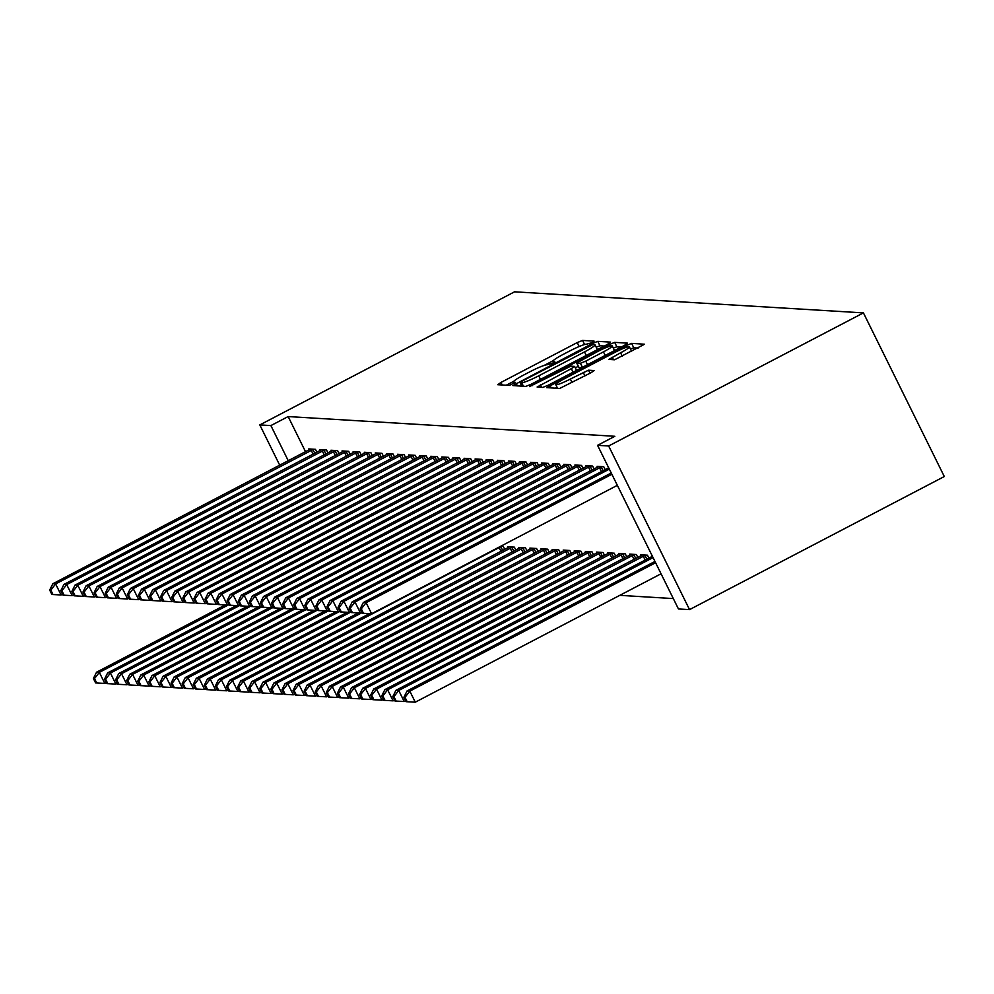<?xml version="1.0" encoding="UTF-8"?>
<svg xmlns="http://www.w3.org/2000/svg" width="994" height="994" viewBox="0 0 994 994"><rect width="100%" height="100%" fill="white"/><g stroke="black" fill="none" stroke-linecap="round" stroke-linejoin="round"><path stroke-width="1.49" d="M591.927 342.719L594.126 341.128L582.571 340.433L577.241 342.582L500.951 382.442L497.795 384.715L509.363 385.411L515.389 382.355L513.799 382.23A15.593 1.764 -26.3 0 1 513.376 382.044A15.593 1.764 -26.3 0 1 523.875 374.924L530.237 371.607A15.593 1.764 -26.3 0 1 547.284 364.736L552.502 363.319L554.801 361.754L553.223 361.63A15.593 1.764 -26.3 0 1 552.801 361.456A15.593 1.764 -26.3 0 1 563.3 354.336L569.649 351.019A15.593 1.764 -26.3 0 1 586.696 344.135L591.927 342.719M614.565 359.778L644.572 344.222L631.6 343.39L626.27 345.539L546.7 387.623L559.672 388.455L590.858 372.8L594.139 370.576L588.51 370.19L570.357 379.037A13.034 1.479 -26.3 0 1 555.758 384.628A13.034 1.479 -26.3 0 1 564.542 378.677L614.764 352.448A13.034 1.479 -26.3 0 1 629.364 346.844A13.034 1.479 -26.3 0 1 620.591 352.795L608.937 359.393L614.565 359.778M597.568 445.324L608.651 445.983L689.538 609.62L678.442 608.962L597.568 445.324L614.839 436.291L288.161 416.561L270.89 425.581L288.272 460.756M608.651 445.983L863.426 312.886L514.569 291.814L259.807 424.91L270.89 425.581M607.446 344.409L610.589 342.122L597.754 341.352L592.424 343.489L512.854 385.573L525.826 386.405L531.156 384.256L607.446 344.409M614.677 342.371L627.525 343.141L624.369 345.427L548.079 385.287L542.749 387.436L537.12 387.039L571.339 368.65L574.619 366.426L570.842 366.152L529.491 386.591L609.347 344.52L614.677 342.371L616.864 346.794L621.25 347.055M689.538 609.62L944.3 476.524L863.426 312.886M608.291 467.006L608.614 467.888M652.002 555.46L652.337 556.342M594.114 469.019L592.648 466.062L586 465.664L586.435 466.546M637.825 557.472L636.371 554.515L629.711 554.118L630.159 555M571.935 467.677L570.481 464.72L563.822 464.322L564.257 465.204M615.646 556.131L614.193 553.173L607.533 552.776L607.98 553.658M549.757 466.335L548.303 463.378L541.643 462.98L542.09 463.875M593.468 554.789L592.014 551.832L585.367 551.434L585.801 552.329M527.578 464.993L526.124 462.036L519.464 461.638L519.912 462.533M571.302 553.447L569.835 550.49L563.188 550.092L563.623 550.987M505.399 463.651L503.946 460.707L497.286 460.297L497.733 461.191M549.123 552.105L547.657 549.16L541.009 548.75L541.444 549.645M483.221 462.322L481.767 459.365L475.107 458.955L475.554 459.849M526.944 550.763L525.478 547.818L518.831 547.408L519.266 548.303M461.042 460.98L459.588 458.023L452.929 457.625L453.376 458.507M500.616 546.315L503.299 546.476L504.766 549.433M438.863 459.638L437.41 456.681L430.762 456.283L431.197 457.165M416.697 458.296L415.231 455.339L408.584 454.941L409.019 455.836M394.519 456.954L393.052 453.997L386.405 453.599L386.84 454.494M372.34 455.612L370.874 452.668L364.226 452.258L364.661 453.152M350.161 454.27L348.695 451.326L342.048 450.916L342.483 451.81M327.983 452.941L326.517 449.984L319.869 449.586L320.304 450.468M288.161 416.561L305.543 451.736M619.784 595.344L673.311 598.574M316.887 452.27L315.433 449.313L308.774 448.915L309.221 449.797M339.066 453.612L337.612 450.655L330.952 450.245L331.4 451.139M361.244 454.941L359.791 451.997L353.131 451.587L353.578 452.481M383.423 456.283L381.969 453.339L375.31 452.929L375.757 453.823M405.602 457.625L404.148 454.668L397.488 454.27L397.935 455.165M427.78 458.967L426.327 456.01L419.667 455.612L420.102 456.507M449.959 460.309L448.493 457.352L441.845 456.954L442.28 457.836M515.849 550.104L514.395 547.147L507.735 546.737L508.182 547.632M472.138 461.651L470.671 458.694L464.024 458.296L464.459 459.178M538.027 551.434L536.574 548.489L529.914 548.079L530.361 548.974M494.316 462.98L492.85 460.036L486.203 459.626L486.638 460.52M560.206 552.776L558.752 549.819L552.092 549.421L552.54 550.316M516.495 464.322L515.029 461.378L508.381 460.967L508.816 461.862M582.385 554.118L580.931 551.161L574.271 550.763L574.706 551.658M538.673 465.664L537.207 462.707L530.56 462.309L530.995 463.204M604.563 555.46L603.097 552.502L596.45 552.105L596.885 552.987M560.852 467.006L559.386 464.049L552.739 463.651L553.173 464.546M626.742 556.802L625.276 553.844L618.628 553.447L619.063 554.329M583.018 468.348L581.565 465.391L574.917 464.993L575.352 465.875M648.92 558.143L647.454 555.186L640.807 554.776L641.242 555.671M605.197 469.69L603.743 466.733L597.083 466.335L597.531 467.217M259.807 424.91L279.724 465.217M553.136 360.735L544.14 365.432M513.724 381.323L506.257 385.225M604.327 346.036L599.941 345.775L596.176 347.142M593.008 344.52L522.322 381.013L520.024 382.566L521.688 382.702A15.593 1.764 -26.3 0 0 538.736 375.831L584.509 351.913A15.593 1.764 -26.3 0 0 595.008 344.794A15.593 1.764 -26.3 0 0 594.598 344.62L593.008 344.52M596.847 349.938A15.593 1.764 -26.3 0 0 597.195 349.217L595.008 344.794M575.327 367.855L578.284 366.314M603.445 351.876A13.034 1.479 -26.3 0 0 612.229 345.924A13.034 1.479 -26.3 0 0 597.63 351.528L576.657 362.996L580.434 363.27L585.752 361.12L603.445 351.876L605.209 355.442M614.354 350.658A13.034 1.479 -26.3 0 0 614.416 350.348L612.229 345.924M578.868 367.283L576.781 363.058M581.825 367.656L578.968 367.482M616.864 346.794L613.286 348.074M631.488 351.565A13.034 1.479 -26.3 0 0 631.55 351.267L629.364 346.844M557.062 387.262L555.286 388.194M638.173 348.074L633.787 347.813L630.432 348.993M225.365 604.911L96.555 672.205L99.325 672.366L104.792 683.425L106.234 682.679M94.529 678.567L93.411 678.504L95.598 682.928L96.716 682.99L94.529 678.567L99.325 672.366L229.018 604.613M93.411 678.504L96.555 672.205M104.792 683.425L96.716 682.99M313.632 449.201L55.614 583.925L52.844 583.751L310.575 449.015M62.523 594.226L61.081 594.971L55.614 583.925L50.806 590.113L49.7 590.051L51.887 594.474L52.993 594.536L50.806 590.113M52.993 594.536L61.081 594.971M52.844 583.751L49.7 590.051M236.448 605.582L107.65 672.876L110.421 673.037L115.888 684.096L117.329 683.35M105.612 679.237L104.507 679.175L106.693 683.599L107.799 683.661L105.612 679.237L110.421 673.037L240.113 605.284M104.507 679.175L107.65 672.876M115.888 684.096L107.799 683.661M247.531 606.253L118.733 673.547L121.504 673.708L126.971 684.767L128.412 684.021M116.708 679.908L115.59 679.846L117.777 684.27L118.882 684.332L116.708 679.908L121.504 673.708L251.196 605.955M115.59 679.846L118.733 673.547M126.971 684.767L118.882 684.332M324.727 449.872L66.697 584.584L63.927 584.422L321.658 449.686M73.606 594.897L72.164 595.642L66.697 584.584L61.901 590.784L60.783 590.722L62.97 595.145L64.088 595.207L61.901 590.784M64.088 595.207L72.164 595.642M63.927 584.422L60.783 590.722M335.81 450.543L77.793 585.255L75.022 585.093L332.754 450.357M84.701 595.568L83.26 596.313L77.793 585.255L72.984 591.455L71.879 591.393L74.065 595.816L75.171 595.878L72.984 591.455M75.171 595.878L83.26 596.313M75.022 585.093L71.879 591.393M258.626 606.924L129.829 674.218L132.6 674.379L138.067 685.438L139.508 684.692M127.791 680.579L126.685 680.517L128.872 684.941L129.978 685.003L127.791 680.579L132.6 674.379L262.292 606.626M126.685 680.517L129.829 674.218M138.067 685.438L129.978 685.003M269.709 607.595L140.912 674.889L143.683 675.05L149.15 686.109L150.591 685.351M138.874 681.25L137.768 681.188L139.955 685.611L141.061 685.674L138.874 681.25L143.683 675.05L273.375 607.297M137.768 681.188L140.912 674.889M149.15 686.109L141.061 685.674M346.906 451.214L88.876 585.926L86.105 585.764L343.837 451.027M95.784 596.238L94.343 596.984L88.876 585.926L84.08 592.126L82.962 592.064L85.149 596.487L86.267 596.549L84.08 592.126M86.267 596.549L94.343 596.984M86.105 585.764L82.962 592.064M357.989 451.885L99.972 586.597L97.201 586.435L354.933 451.698M106.88 596.897L105.439 597.655L99.972 586.597L95.163 592.797L94.057 592.735L96.244 597.158L97.35 597.22L95.163 592.797M97.35 597.22L105.439 597.655M97.201 586.435L94.057 592.735M280.805 608.266L152.007 675.56L154.778 675.721L160.245 686.779L161.674 686.022M149.97 681.921L148.864 681.859L151.051 686.282L152.157 686.345L149.97 681.921L154.778 675.721L284.47 607.968M148.864 681.859L152.007 675.56M160.245 686.779L152.157 686.345M369.085 452.556L111.055 587.268L108.284 587.106L366.016 452.369M117.963 597.568L116.522 598.326L111.055 587.268L106.259 593.468L105.14 593.406L107.327 597.829L108.433 597.891L106.259 593.468M108.433 597.891L116.522 598.326M108.284 587.106L105.14 593.406M291.888 608.937L163.091 676.218L165.861 676.392L171.328 687.45L172.77 686.692M161.053 682.592L159.947 682.53L162.134 686.941L163.24 687.016L161.053 682.592L165.861 676.392L295.553 608.639M159.947 682.53L163.091 676.218M171.328 687.45L163.24 687.016M380.168 453.227L122.15 587.939L119.379 587.777L377.111 453.04M129.058 598.239L127.617 598.997L122.15 587.939L117.342 594.139L116.236 594.077L118.423 598.5L119.528 598.562L117.342 594.139M119.528 598.562L127.617 598.997M119.379 587.777L116.236 594.077M302.984 609.608L174.186 676.889L176.957 677.063L182.411 688.121L183.853 687.363M172.148 683.263L171.043 683.189L173.229 687.612L174.335 687.686L172.148 683.263L176.957 677.063L306.649 609.31M171.043 683.189L174.186 676.889M182.411 688.121L174.335 687.686M391.263 453.898L133.233 588.61L130.463 588.436L388.194 453.711M140.142 598.91L138.7 599.668L133.233 588.61L128.425 594.81L127.319 594.735L129.506 599.158L130.612 599.233L128.425 594.81M130.612 599.233L138.7 599.668M130.463 588.436L127.319 594.735M314.067 610.279L185.269 677.56L188.04 677.734L193.507 688.792L194.948 688.034M183.231 683.934L182.126 683.86L184.312 688.283L185.418 688.357L183.231 683.934L188.04 677.734L317.732 609.981M182.126 683.86L185.269 677.56M193.507 688.792L185.418 688.357M402.346 454.569L144.329 589.28L141.558 589.107L399.29 454.382M151.225 599.581L149.796 600.339L144.329 589.28L139.52 595.481L138.415 595.406L140.601 599.829L141.707 599.904L139.52 595.481M141.707 599.904L149.796 600.339M141.558 589.107L138.415 595.406M325.162 610.95L196.352 678.231L199.135 678.405L204.59 689.463L206.031 688.705M194.327 684.605L193.221 684.531L195.396 688.954L196.514 689.028L194.327 684.605L199.135 678.405L328.828 610.651M193.221 684.531L196.352 678.231M204.59 689.463L196.514 689.028M413.442 455.24L155.412 589.951L152.641 589.777L410.373 455.053M162.32 600.252L160.879 601.01L155.412 589.951L150.603 596.151L149.498 596.077L151.684 600.5L152.79 600.575L150.603 596.151M152.79 600.575L160.879 601.01M152.641 589.777L149.498 596.077M336.245 611.608L207.448 678.902L210.219 679.076L215.686 690.122L217.127 689.376M205.41 685.276L204.304 685.201L206.491 689.625L207.597 689.699L205.41 685.276L210.219 679.076L339.911 611.322M204.304 685.201L207.448 678.902M215.686 690.122L207.597 689.699M424.525 455.898L166.507 590.622L163.737 590.448L421.468 455.724M173.403 600.923L171.962 601.681L166.507 590.622L161.699 596.822L160.593 596.748L162.78 601.171L163.886 601.246L161.699 596.822M163.886 601.246L171.962 601.681M163.737 590.448L160.593 596.748M347.341 612.279L218.531 679.573L221.314 679.747L226.769 690.793L228.21 690.047M216.506 685.935L215.387 685.872L217.574 690.296L218.692 690.358L216.506 685.935L221.314 679.747L350.994 611.981M215.387 685.872L218.531 679.573M226.769 690.793L218.692 690.358M435.62 456.569L177.591 591.293L174.82 591.119L432.552 456.383M184.499 601.594L183.058 602.339L177.591 591.293L172.782 597.493L171.676 597.419L173.863 601.842L174.969 601.917L172.782 597.493M174.969 601.917L183.058 602.339M174.82 591.119L171.676 597.419M358.424 612.95L229.626 680.244L232.397 680.405L237.864 691.464L239.305 690.718M227.589 686.606L226.483 686.543L228.67 690.967L229.776 691.029L227.589 686.606L232.397 680.405L362.089 612.652M226.483 686.543L229.626 680.244M237.864 691.464L229.776 691.029M446.704 457.24L188.686 591.964L185.903 591.79L443.635 457.054M195.582 602.265L194.141 603.01L188.686 591.964L183.878 598.152L182.772 598.09L184.946 602.513L186.064 602.575L183.878 598.152M186.064 602.575L194.141 603.01M185.903 591.79L182.772 598.09M369.519 613.621L240.71 680.915L243.48 681.076L248.947 692.135L250.389 691.389M238.684 687.276L237.566 687.214L239.753 691.638L240.871 691.7L238.684 687.276L243.48 681.076L501.51 546.365M237.566 687.214L240.71 680.915M248.947 692.135L240.871 691.7M457.787 457.911L199.769 592.623L196.998 592.461L454.73 457.725M206.677 602.936L205.236 603.681L199.769 592.623L194.961 598.823L193.855 598.761L196.042 603.184L197.147 603.246L194.961 598.823M197.147 603.246L205.236 603.681M196.998 592.461L193.855 598.761M509.537 546.849L251.805 681.586L254.576 681.747L260.043 692.806L261.484 692.06M249.767 687.947L248.662 687.885L250.848 692.309L251.954 692.371L249.767 687.947L254.576 681.747L512.593 547.035M248.662 687.885L251.805 681.586M260.043 692.806L251.954 692.371M468.882 458.582L210.852 593.294L208.081 593.132L465.813 458.396M217.761 603.606L216.319 604.352L210.852 593.294L206.056 599.494L204.938 599.432L207.125 603.855L208.243 603.917L206.056 599.494M208.243 603.917L216.319 604.352M208.081 593.132L204.938 599.432M520.62 547.52L262.888 682.257L265.659 682.418L271.126 693.477L272.567 692.731M260.863 688.618L259.745 688.556L261.931 692.98L263.037 693.042L260.863 688.618L265.659 682.418L523.689 547.706M259.745 688.556L262.888 682.257M271.126 693.477L263.037 693.042M479.965 459.253L221.948 593.965L219.177 593.803L476.909 459.066M228.856 604.277L227.415 605.023L221.948 593.965L217.139 600.165L216.033 600.103L218.22 604.526L219.326 604.588L217.139 600.165M219.326 604.588L227.415 605.023M219.177 593.803L216.033 600.103M531.715 548.191L273.984 682.928L276.754 683.089L282.221 694.147L283.663 693.39M271.946 689.289L270.84 689.227L273.027 693.65L274.133 693.713L271.946 689.289L276.754 683.089L534.772 548.377M270.84 689.227L273.984 682.928M282.221 694.147L274.133 693.713M491.061 459.924L233.031 594.636L230.26 594.474L487.992 459.737M239.939 604.948L238.498 605.694L233.031 594.636L228.235 600.836L227.117 600.774L229.303 605.197L230.422 605.259L228.235 600.836M230.422 605.259L238.498 605.694M230.26 594.474L227.117 600.774M542.799 548.862L285.067 683.599L287.838 683.76L293.305 694.818L294.746 694.061M283.029 689.96L281.923 689.898L284.11 694.321L285.216 694.384L283.029 689.96L287.838 683.76L545.868 549.048M281.923 689.898L285.067 683.599M293.305 694.818L285.216 694.384M502.144 460.595L244.126 595.307L241.356 595.145L499.087 460.408M251.035 605.607L249.593 606.365L244.126 595.307L239.318 601.507L238.212 601.445L240.399 605.868L241.505 605.93L239.318 601.507M241.505 605.93L249.593 606.365M241.356 595.145L238.212 601.445M553.894 549.533L296.162 684.257L298.933 684.431L304.4 695.489L305.829 694.731M294.125 690.631L293.019 690.569L295.206 694.98L296.311 695.054L294.125 690.631L298.933 684.431L556.951 549.719M293.019 690.569L296.162 684.257M304.4 695.489L296.311 695.054M513.239 461.266L255.209 595.978L252.439 595.816L510.171 461.079M262.118 606.278L260.676 607.036L255.209 595.978L250.413 602.178L249.295 602.115L251.482 606.539L252.588 606.601L250.413 602.178M252.588 606.601L260.676 607.036M252.439 595.816L249.295 602.115M564.977 550.204L307.245 684.928L310.016 685.102L315.483 696.16L316.924 695.402M305.208 691.302L304.102 691.228L306.289 695.651L307.394 695.725L305.208 691.302L310.016 685.102L568.046 550.39M304.102 691.228L307.245 684.928M315.483 696.16L307.394 695.725M524.323 461.937L266.305 596.649L263.534 596.475L521.266 461.75M273.213 606.949L271.772 607.707L266.305 596.649L261.497 602.849L260.391 602.786L262.578 607.197L263.683 607.272L261.497 602.849M263.683 607.272L271.772 607.707M263.534 596.475L260.391 602.786M576.073 550.875L318.341 685.599L321.112 685.773L326.566 696.831L328.008 696.073M316.303 691.973L315.197 691.899L317.384 696.322L318.49 696.396L316.303 691.973L321.112 685.773L579.129 551.061M315.197 691.899L318.341 685.599M326.566 696.831L318.49 696.396M535.418 462.608L277.388 597.319L274.617 597.145L532.349 462.421M284.296 607.62L282.855 608.378L277.388 597.319L272.58 603.52L271.474 603.445L273.661 607.868L274.766 607.943L272.58 603.52M274.766 607.943L282.855 608.378M274.617 597.145L271.474 603.445M587.156 551.546L329.424 686.27L332.195 686.444L337.662 697.502L339.103 696.744M327.386 692.644L326.281 692.569L328.467 696.993L329.573 697.067L327.386 692.644L332.195 686.444L590.225 551.732M326.281 692.569L329.424 686.27M337.662 697.502L329.573 697.067M546.501 463.279L288.484 597.99L285.713 597.816L543.445 463.092M295.38 608.291L293.951 609.049L288.484 597.99L283.675 604.19L282.569 604.116L284.756 608.539L285.862 608.614L283.675 604.19M285.862 608.614L293.951 609.049M285.713 597.816L282.569 604.116M598.239 552.217L340.507 686.941L343.29 687.115L348.745 698.173L350.186 697.415M338.482 693.315L337.376 693.24L339.55 697.664L340.669 697.738L338.482 693.315L343.29 687.115L601.308 552.391M337.376 693.24L340.507 686.941M348.745 698.173L340.669 697.738M557.597 463.937L299.567 598.661L296.796 598.487L554.528 463.763M306.475 608.962L305.034 609.72L299.567 598.661L294.758 604.861L293.652 604.787L295.839 609.21L296.945 609.285L294.758 604.861M296.945 609.285L305.034 609.72M296.796 598.487L293.652 604.787M609.334 552.875L351.603 687.612L354.373 687.786L359.84 698.832L361.282 698.086M349.565 693.986L348.459 693.911L350.646 698.335L351.752 698.397L349.565 693.986L354.373 687.786L612.391 553.062M348.459 693.911L351.603 687.612M359.84 698.832L351.752 698.397M568.68 464.608L310.662 599.332L307.892 599.158L565.623 464.434M317.558 609.633L316.117 610.391L310.662 599.332L305.854 605.532L304.748 605.458L306.935 609.881L308.041 609.956L305.854 605.532M308.041 609.956L316.117 610.391M307.892 599.158L304.748 605.458M620.418 553.546L362.686 688.283L365.469 688.444L370.924 699.503L372.365 698.757M360.66 694.644L359.542 694.582L361.729 699.006L362.847 699.068L360.66 694.644L365.469 688.444L623.486 553.733M359.542 694.582L362.686 688.283M370.924 699.503L362.847 699.068M579.775 465.279L321.745 600.003L318.975 599.829L576.706 465.093M328.654 610.304L327.212 611.049L321.745 600.003L316.937 606.203L315.831 606.129L318.018 610.552L319.124 610.614L316.937 606.203M319.124 610.614L327.212 611.049M318.975 599.829L315.831 606.129M631.513 554.217L373.781 688.954L376.552 689.115L382.019 700.174L383.46 699.428M371.744 695.315L370.638 695.253L372.825 699.677L373.93 699.739L371.744 695.315L376.552 689.115L634.57 554.404M370.638 695.253L373.781 688.954M382.019 700.174L373.93 699.739M590.858 465.95L332.841 600.662L330.058 600.5L587.789 465.764M339.737 610.975L338.295 611.72L332.841 600.662L328.032 606.862L326.927 606.8L329.101 611.223L330.219 611.285L328.032 606.862M330.219 611.285L338.295 611.72M330.058 600.5L326.927 606.8M642.596 554.888L384.864 689.625L387.635 689.786L393.102 700.845L394.543 700.099M382.839 695.986L381.721 695.924L383.908 700.348L385.026 700.41L382.839 695.986L387.635 689.786L645.665 555.074M381.721 695.924L384.864 689.625M393.102 700.845L385.026 700.41M601.942 466.621L343.924 601.333L341.153 601.171L598.885 466.434M350.832 611.645L349.391 612.391L343.924 601.333L339.116 607.533L338.01 607.471L340.197 611.894L341.302 611.956L339.116 607.533M341.302 611.956L349.391 612.391M341.153 601.171L338.01 607.471M652.412 556.292L395.96 690.296L398.731 690.457L404.198 701.515L405.639 700.77M393.922 696.657L392.816 696.595L395.003 701.019L396.109 701.081L393.922 696.657L398.731 690.457L653.058 557.597M392.816 696.595L395.96 690.296M404.198 701.515L396.109 701.081M609.347 469.143L355.007 602.004L352.236 601.842L608.701 467.839M361.915 612.316L360.474 613.062L355.007 602.004L350.211 608.204L349.093 608.142L351.28 612.565L352.398 612.627L350.211 608.204M352.398 612.627L360.474 613.062M352.236 601.842L349.093 608.142M654.959 561.448L407.043 690.967L409.814 691.128L415.281 702.186L661.06 573.786M405.018 697.328L403.899 697.266L406.086 701.689L407.192 701.752L405.018 697.328L409.814 691.128L655.593 562.728M403.899 697.266L407.043 690.967M415.281 702.186L407.192 701.752M611.882 474.275L366.103 602.675L363.332 602.513L611.248 472.995M617.349 485.333L371.57 613.733L366.103 602.675L361.294 608.875L360.188 608.813L362.375 613.236L363.481 613.298L361.294 608.875M363.481 613.298L371.57 613.733M363.332 602.513L360.188 608.813M553.72 362.648L553.223 361.63M514.296 383.237L513.799 382.23M502.206 384.976L500.951 382.442M579.179 346.508L577.241 342.582M584.584 344.52L582.571 340.433M517.389 385.896L516.135 383.349M592.933 344.52L592.424 343.489M599.941 345.775L597.754 341.352M521.875 386.169L520.111 382.603M523.453 386.268L521.688 382.702M540.487 379.385L538.736 375.831M586.274 355.467L584.509 351.913M541.655 387.362L540.401 384.815M573.103 372.216L571.339 368.65M532.125 385.722L531.79 385.038M610.13 346.098L609.347 344.52M582.434 367.333L580.434 363.27M587.516 364.686L585.752 361.12M613.472 359.716L612.217 357.169M622.343 356.349L620.591 352.795M572.122 382.591L570.357 379.037M584.944 375.894L583.18 372.34M590.014 373.235L588.51 370.19M551.235 387.946L549.98 385.399M627.04 347.08L626.27 345.539M633.787 347.813L631.6 343.39M312.936 449.536L314.825 453.351M311.246 450.369L313.147 454.221M324.032 450.207L325.908 454.022M322.329 451.04L324.243 454.892M335.115 450.866L337.003 454.693M333.425 451.711L335.326 455.563M346.21 451.537L348.086 455.351M344.508 452.382L346.421 456.234M357.293 452.208L359.182 456.022M355.603 453.053L357.505 456.905M368.389 452.879L370.265 456.693M366.687 453.724L368.6 457.575M379.472 453.55L381.361 457.364M377.782 454.382L379.683 458.246M390.555 454.221L392.444 458.035M388.865 455.053L390.766 458.905M401.651 454.892L403.539 458.706M399.961 455.724L401.862 459.576M412.734 455.563L414.622 459.377M411.044 456.395L412.945 460.247M423.829 456.234L425.718 460.048M422.139 457.066L424.04 460.918M434.912 456.905L436.801 460.719M433.222 457.737L435.123 461.589M446.008 457.575L447.896 461.39M444.318 458.408L446.219 462.26M501.026 551.384L499.112 547.532M502.691 550.514L500.814 546.688M457.091 458.246L458.979 462.061M455.401 459.079L457.302 462.931M512.109 552.055L510.208 548.203M513.786 551.173L511.898 547.359M468.186 458.905L470.063 462.732M466.484 459.75L468.398 463.602M523.204 552.726L521.291 548.874M524.869 551.844L522.993 548.029M479.27 459.576L481.158 463.39M477.58 460.421L479.481 464.273M534.287 553.397L532.386 549.545M535.965 552.515L534.076 548.7M490.365 460.247L492.241 464.061M488.663 461.092L490.576 464.943M545.371 554.068L543.469 550.216M547.048 553.186L545.159 549.371M501.448 460.918L503.337 464.732M499.758 461.763L501.659 465.614M556.466 554.739L554.565 550.875M558.143 553.857L556.255 550.042M512.544 461.589L514.42 465.403M510.841 462.434L512.755 466.285M567.549 555.397L565.648 551.546M569.227 554.528L567.338 550.713M523.627 462.26L525.515 466.074M521.937 463.092L523.838 466.956M578.645 556.068L576.744 552.217M580.322 555.199L578.433 551.384M534.71 462.931L536.598 466.745M533.02 463.763L534.921 467.615M589.728 556.739L587.827 552.888M591.405 555.87L589.517 552.055M545.805 463.602L547.694 467.416M544.116 464.434L546.017 468.286M600.823 557.41L598.922 553.559M602.501 556.541L600.612 552.726M556.888 464.273L558.777 468.087M555.199 465.105L557.1 468.957M611.906 558.081L610.005 554.23M613.584 557.212L611.695 553.397M567.984 464.943L569.873 468.758M566.294 465.776L568.195 469.628M623.002 558.752L621.088 554.9M624.667 557.882L622.791 554.068M579.067 465.614L580.956 469.429M577.377 466.447L579.278 470.299M634.085 559.423L632.184 555.571M635.762 558.553L633.874 554.727M590.163 466.285L592.051 470.1M588.473 467.118L590.374 470.97M645.181 560.094L643.267 556.242M646.846 559.212L644.969 555.397M601.246 466.944L603.134 470.771M599.556 467.789L601.457 471.641M553.459 362.798L552.801 361.456M514.047 383.386L513.376 382.044M521.8 386.169L520.024 382.566M576.582 370.389L574.619 366.426M578.831 367.42L576.657 362.996M557.584 388.331L555.758 384.628"/></g></svg>
